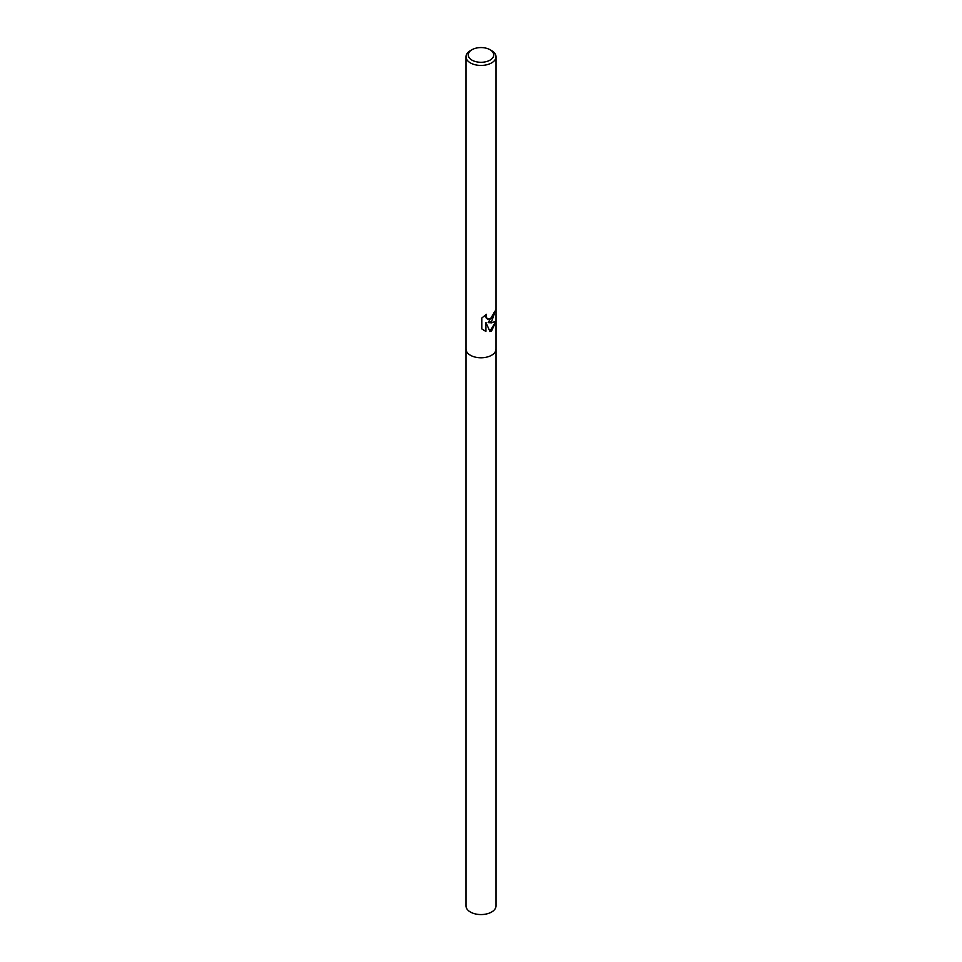 <?xml version="1.0" encoding="UTF-8"?>
<svg xmlns="http://www.w3.org/2000/svg" width="962" height="962" viewBox="0 0 962 962"><rect width="100%" height="100%" fill="white"/><g stroke="black" fill="none" stroke-linecap="round" stroke-linejoin="round"><path stroke-width="1.44" d="M491.618 321.536L488.131 322.607L491.618 322.835L495.995 321.212L491.618 330.916L489.959 331.553L485.918 322.486L485.918 331.313L481.794 328.908L481.794 318.025L486.483 314.285L485.894 316.378L487.481 319.119L491.618 318.614L494.167 312.313A15.007 8.67 0 0 0 495.574 310.233L491.618 321.536M490.019 49.723L491.618 50.637A15.007 8.67 180 0 1 496.007 56.77A15.007 8.67 180 0 1 491.618 62.891A15.007 8.67 180 0 1 475.252 64.779A15.007 8.67 180 0 1 465.993 56.77A15.007 8.67 180 0 1 470.382 50.637L471.981 49.723A12.759 7.371 180 0 1 490.019 49.723A12.759 7.371 180 0 1 490.019 60.137A12.759 7.371 180 0 1 471.981 60.137A12.759 7.371 180 0 1 471.981 49.723L470.382 50.637M491.618 355.243A15.007 8.67 180 0 0 496.007 349.11A15.007 8.67 180 0 1 491.618 355.243A15.007 8.67 180 0 1 475.252 357.118A15.007 8.67 180 0 1 465.993 349.11L465.993 56.77M495.25 310.882L488.131 322.607M487.349 319.035L486.038 317.809L485.93 314.682M483.658 330.291L485.618 331.144L485.918 322.486M489.886 331.349L495.598 321.897M496.007 349.206L496.007 905.891A15.007 8.67 180 0 1 491.618 912.024A15.007 8.67 180 0 1 475.252 913.9A15.007 8.67 180 0 1 465.993 905.891L465.993 349.206M496.007 349.11L496.007 56.77"/></g></svg>
